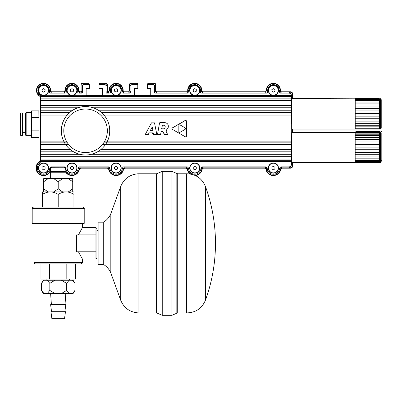 <?xml version="1.0" encoding="UTF-8"?>
<svg xmlns="http://www.w3.org/2000/svg" width="402" height="402" viewBox="0 0 402 402"><rect width="100%" height="100%" fill="white"/><g stroke="black" fill="none" stroke-linecap="round" stroke-linejoin="round"><path stroke-width="0.6" d="M42.044 91.254L42.044 89.51L43.557 88.636L45.069 89.51L45.069 91.254L43.557 92.128L42.044 91.254M48.396 90.385A4.839 4.839 0 0 1 43.557 95.224A4.839 4.839 0 0 1 38.718 90.385A4.839 4.839 0 0 1 43.557 85.546A4.839 4.839 0 0 1 48.396 90.385M70.471 91.254L70.471 89.51L71.983 88.636L73.496 89.51L73.496 91.254L71.983 92.128L70.471 91.254M76.822 90.385A4.839 4.839 0 0 1 71.983 95.224A4.839 4.839 0 0 1 67.144 90.385A4.839 4.839 0 0 1 71.983 85.546A4.839 4.839 0 0 1 76.822 90.385M178.84 131.499L179.161 132.303L179.9 132.364L185.151 129.364L185.689 128.61L185.151 127.856L180.016 124.901L179.287 124.841L178.84 125.67L178.84 131.534M186.483 121.158L186.362 136.554M164.986 127.801L163.74 128.836L161.609 128.836L162.453 125.218L163.951 125.223L165.197 126.469L164.986 127.801L165.197 126.469M154.509 122.871L156.8 134.358L153.81 134.549L153.127 132.886L149.318 132.886L148.052 134.549L145.212 134.549L151.464 122.846L154.509 122.871M157.534 134.343L159.544 122.881L157.534 134.343L160.398 134.549M168.373 126.253L168.126 127.936L165.86 130.761L167.644 134.549L164.353 134.363L162.524 131.308L161.142 131.514L160.639 134.343L161.142 131.514M162.83 131.489L164.659 134.549M168.126 127.936L168.026 128.354M166.845 130.163L166.534 130.399M168.322 126.821C168.448 124.359 167.277 122.972 164.81 122.675L165.599 122.761M163.74 128.836L164.508 128.575M164.589 128.509L164.946 127.947M172.011 128.173L185.664 120.298M186.483 135.997L186.161 136.801L185.287 136.806L172.388 129.364L171.855 128.685L172.388 127.856L185.181 120.469L186.121 120.394L186.483 121.223M185.181 136.75L172.388 129.364M51.526 167.453C50.034 168.081 49.969 168.011 51.33 167.247L64.235 167.212L65.395 168.408L65.958 171.001M66.018 171.001L50.35 171.001L50.35 168.001M43.687 181.749L43.687 178.624L48.114 178.624L43.687 181.749L43.687 188.799L48.114 191.93M62.632 178.624L58.205 181.749L53.778 178.624L72.722 178.624L72.722 181.749L68.295 178.624M43.687 191.93L43.687 188.799M53.778 191.93L58.205 188.799L62.632 191.93M68.295 191.93L72.722 188.799L72.722 191.93M72.722 181.749L72.722 188.799M66.069 178.624L66.069 172.212L50.34 172.212L50.34 178.624M58.205 181.749L58.205 188.799M48.114 178.624L53.778 178.624M65.466 293.52L50.948 293.52M50.617 293.545L51.401 304.666M64.858 311.681L65.797 304.666L50.617 304.666L51.551 311.681M65.466 311.681L50.948 311.681L51.883 318.696L64.526 318.696L65.466 311.681M41.441 290.415L43.999 293.545L43.326 293.545L41.441 290.415L41.441 283.365L43.999 280.239L43.326 280.239L41.441 283.365M49.823 290.415L54.938 293.545L47.27 293.545L49.823 290.415L49.823 283.365L47.27 280.239L54.938 280.239L49.823 283.365M66.586 290.415L69.144 293.545L61.476 293.545L66.586 290.415L66.586 283.365L61.476 280.239L69.144 280.239L66.586 283.365M74.968 290.415L73.084 293.545L72.41 293.545L74.968 290.415L74.968 283.365L72.41 280.239L73.084 280.239L74.968 283.365M72.41 280.239L69.144 280.239M72.41 293.545L69.144 293.545M61.476 280.239L54.938 280.239M61.476 293.545L54.938 293.545M47.27 280.239L43.999 280.239M47.27 293.545L43.999 293.545M40.969 263.908L40.969 279.028L75.445 279.028L75.445 263.908M103.224 264.511L103.224 222.17L98.128 222.17L98.128 264.511L103.877 264.702C107.032 266.752 109.349 269.511 110.826 272.978L120.69 300.163L120.69 186.518L110.826 213.703L110.826 272.978M120.69 186.518C123.911 178.774 129.695 174.528 138.047 173.785L138.047 312.897C129.695 312.153 123.911 307.907 120.69 300.163M158.011 173.197L162.242 171.363L162.242 315.319L158.011 313.485L158.011 173.197L156.433 173.785L156.433 312.897L158.011 313.485M162.242 171.363L171.92 171.363L171.92 315.319L162.242 315.319M186.433 199.422L186.433 312.897L177.724 312.897L177.724 173.785L186.433 173.785L186.433 199.422M205.467 300.163A166.463 166.463 0 0 0 205.467 186.518L205.467 300.163C201.889 308.545 195.548 312.791 186.433 312.897M49.587 263.908L49.587 279.028M66.822 263.908L66.822 279.028M32.195 208.502C31.833 208.135 32.316 207.653 33.647 207.05L82.762 207.05C84.093 207.653 84.576 208.135 84.214 208.502L84.214 223.381L32.195 223.381L32.195 208.502L84.214 208.502M76.591 234.874L95.947 234.874L95.947 251.808L76.591 251.808L76.591 234.874M82.4 223.381L82.4 227.612L95.947 227.612L95.947 234.874M78.45 251.808L82.4 259.069L82.4 262.456C82.767 262.813 82.284 263.295 80.948 263.908L35.461 263.908C34.135 263.305 33.647 262.818 34.009 262.456L82.4 262.456M78.45 234.874L82.4 227.612M95.947 227.612L96.917 228.582L96.917 258.099L95.947 259.069L95.947 251.808M73.933 194.362C71.119 192.724 68.496 191.91 66.069 191.93L73.933 191.93L73.933 207.05M50.34 191.93C47.913 191.91 45.29 192.724 42.481 194.362L42.481 191.93L66.069 191.93C63.642 191.91 61.019 192.724 58.205 194.362C55.391 192.724 52.773 191.91 50.34 191.93M42.481 207.05L42.481 194.362M58.205 207.05L58.205 194.362M50.657 168.885L49.742 168.061L50.948 166.855L51.33 167.247M64.235 167.212L64.586 166.855L65.797 168.061L65.395 168.408M50.948 166.855L64.586 166.855M178.935 132.012L179.563 132.429M185.608 128.298L185.151 127.856M152.207 126.982L150.484 130.273L152.207 126.982M150.589 130.449L152.886 130.253L152.338 127.002M149.021 133.062L148.343 134.374M145.212 134.549L151.464 122.846M153.579 134.353L153.127 132.886M164.81 122.675L159.79 122.67M103.56 146.961A24.195 24.195 135.1 0 0 102.696 113.716A24.195 24.195 135.1 0 0 68.481 113.66A24.195 24.195 135.1 0 0 68.425 147.876A24.195 24.195 135.1 0 0 103.56 146.961C112.093 137.906 111.691 122.319 102.696 113.716L102.636 113.655A24.195 24.195 -44.9 0 0 64.069 119.52A24.195 24.195 -44.9 0 0 68.365 147.815L68.425 147.876M147.8 84.108L147.609 84.47M137.65 84.47L137.399 84.023M39.386 161.9L39.28 162.172M89.199 84.375L89.013 84.023M99.415 84.108L99.284 84.375M123.535 166.855L187.372 166.855L188.583 168.061L187.664 168.885L186.463 167.82L124.439 167.82L123.238 168.885L122.324 168.061L123.535 166.855L124.746 168.177L186.101 168.177L186.407 167.82M201.437 90.917L201.794 90.355A7.05 7.05 0 0 0 194.739 83.304A7.05 7.05 0 0 0 187.689 90.355L189.066 91.937A1.211 1.211 -135 0 1 187.855 93.148L155.589 93.148A1.211 1.211 -45 0 1 154.383 91.937L154.383 85.887A1.211 1.211 135 0 0 153.172 84.681L147.464 84.681L148.112 83.716L147.8 83.304L154.494 83.304A1.211 1.211 135 0 1 155.705 84.51L155.348 84.867M188.583 168.061A6.186 6.186 0 0 0 194.769 174.232A6.186 6.186 0 0 0 200.955 168.061L202.166 166.855L203.377 168.177L264.732 168.177L265.039 167.82M137.399 84.088L137.399 83.304L137.127 83.716L137.796 84.681L132.087 84.681A1.211 1.211 45 0 0 130.876 85.887L129.499 84.51L129.499 90.561L130.876 91.937A1.211 1.211 -135 0 1 129.67 93.148L123.047 93.148A1.211 1.211 -45 0 1 121.841 91.937L121.841 90.385A5.703 5.703 0 0 0 116.138 84.681A5.703 5.703 0 0 0 110.434 90.385L110.434 91.937A1.211 1.211 -135 0 1 109.223 93.148L106.595 93.148A0.603 0.603 135 0 1 105.992 92.545L105.992 85.887A1.211 1.211 135 0 0 104.781 84.681L99.078 84.681L99.721 83.716L99.415 83.304L99.415 84.174M202.166 166.855L266.003 166.855L267.209 168.061A6.186 6.186 0 0 0 273.4 174.232A6.186 6.186 0 0 0 279.586 168.061L280.797 166.855L282.008 168.177L290.344 168.177A2.422 2.417 -135 0 0 292.762 165.755L292.762 162.619M78.651 90.917L79.008 90.355A7.05 7.05 0 0 0 71.953 83.304A7.05 7.05 0 0 0 64.903 90.355L66.28 91.937A1.211 1.211 -135 0 1 65.069 93.148L50.466 93.148A1.211 1.211 -45 0 1 49.26 91.937L49.26 90.385A5.703 5.703 0 0 0 41.11 85.229A5.703 5.703 0 0 0 39.949 94.802L40.391 95.736L39.426 96.178L39.034 95.289L39.949 94.802M80.284 167.82L80.591 168.177L107.47 168.177L108.666 169.197A7.537 7.537 0 0 0 123.555 169.197L124.746 168.177M39.426 96.138L39.014 96.314L39.014 161.403L38.597 162.318A7.537 7.537 0 0 0 39.064 174.091A7.537 7.537 0 0 0 50.441 171.021M280.068 90.917L280.425 90.355A7.05 7.05 0 0 0 273.37 83.304A7.05 7.05 0 0 0 266.32 90.355L267.697 91.937A1.211 1.211 -135 0 1 266.486 93.148L201.678 93.148A1.211 1.211 -45 0 1 200.472 91.937L200.472 90.385A5.703 5.703 0 0 0 194.769 84.681A5.703 5.703 0 0 0 189.066 90.385L189.066 91.937M89.013 84.088L89.013 83.304L82.32 83.304A1.211 1.211 45 0 0 81.114 84.51L81.114 91.164L82.49 92.545A0.603 0.603 45 0 1 81.887 93.148L78.898 93.148A1.211 1.211 -45 0 1 77.686 91.937L77.686 90.385A5.703 5.703 0 0 0 71.983 84.681A5.703 5.703 0 0 0 66.28 90.385L66.28 91.937M122.806 90.917L123.163 90.355A7.05 7.05 0 0 0 116.108 83.304A7.05 7.05 0 0 0 109.058 90.355L110.434 91.937M106.957 91.52L107.279 91.204A219.834 5.754 90 0 0 107.314 91.164L107.992 91.762A110.726 8.653 -89.9 0 1 107.882 91.807L107.51 92.179M107.279 91.204A0.603 0.603 -135 0 0 107.882 91.807L109.223 93.148M153.172 84.681L154.494 83.304M40.391 162.081L39.898 163.056L38.989 162.539A7.125 7.125 0 0 0 36.401 168.031A7.156 7.156 0 0 1 38.989 162.539L39.426 161.594L40.391 162.081L40.391 161.514A96.751 2.533 -90 0 0 40.401 160.659L40.522 141.107A96.741 2.533 -90 0 0 40.522 116.113L40.401 96.56A96.751 2.533 -90 0 0 40.391 95.706L291.44 95.565A2.422 2.417 135 0 0 289.023 93.148L280.31 93.148A1.211 1.211 -45 0 1 279.104 91.937L279.104 90.385A5.703 5.703 0 0 0 273.4 84.681A5.703 5.703 0 0 0 267.697 90.385L267.697 91.937M266.727 90.355L266.727 90.385A6.668 6.668 0 0 1 273.385 83.716A6.643 6.643 0 0 0 266.727 90.355L266.32 90.355M280.425 90.561A1.211 1.211 -45 0 0 281.631 91.772L281.219 92.179M89.013 83.304L88.736 83.716L89.405 84.681L83.701 84.681A1.211 1.211 45 0 0 82.49 85.887L82.49 92.545M194.754 83.716A6.643 6.643 0 0 0 188.101 90.355L188.101 90.385A6.668 6.668 0 0 1 194.754 83.716A6.668 6.668 0 0 1 201.437 90.385L201.437 90.973A1.211 1.211 135 0 0 202.648 92.184L201.678 93.148M79.008 90.561A1.211 1.211 -45 0 0 80.214 91.772L79.807 92.179M129.67 93.148L128.288 91.772A1.211 1.211 -135 0 0 129.499 90.561M129.499 84.51A1.211 1.211 45 0 1 130.71 83.304L132.087 84.681M155.348 90.917L155.705 90.561L155.705 84.51M266.486 93.148L265.109 91.772A1.211 1.211 -135 0 0 266.32 90.561M107.992 91.762A1.211 1.211 -135 0 0 109.058 90.561M265.109 91.772L203 91.772L202.593 92.179M109.032 168.835L108.666 169.197M107.47 168.177L107.781 167.82M66.069 172.724A7.537 7.537 0 0 0 79.4 169.197L80.591 168.177M79.4 169.197L79.033 168.835M81.887 93.148L80.214 91.772M292.696 98.802L292.762 94.189A2.422 2.417 135 0 0 290.344 91.772L281.631 91.772M289.023 93.148L290.344 91.772M187.664 168.835L187.297 169.197A7.537 7.537 0 0 0 190.121 173.976M186.101 168.177L187.297 169.197M65.531 171.961A7.537 7.537 0 0 0 65.692 172.212M50.225 90.917L50.577 90.355A7.05 7.05 0 0 0 40.763 83.867A7.05 7.05 0 0 0 38.642 95.445L39.034 95.244M43.542 83.716A6.643 6.643 0 0 0 36.883 90.37A6.668 6.668 0 0 1 43.542 83.716A6.668 6.668 0 0 1 50.225 90.385L50.225 90.973A1.211 1.211 135 0 0 51.431 92.184L50.466 93.148M50.577 90.561A1.211 1.211 -45 0 0 51.788 91.772L51.376 92.179M80.506 91.772A0.603 0.603 -135 0 0 81.114 91.164M38.989 162.529L38.597 162.318M104.781 84.681L106.103 83.304L99.415 83.304M109.47 90.355L109.47 90.385A6.668 6.668 0 0 1 116.123 83.716A6.643 6.643 0 0 0 109.47 90.355L109.058 90.355M201.794 90.561A1.211 1.211 -45 0 0 203 91.772M123.555 169.197L123.188 168.835M187.855 93.148L186.478 91.772A1.211 1.211 -135 0 0 187.689 90.561M195.352 175.528A7.537 7.537 0 0 0 202.181 169.197L201.819 168.835M128.288 91.772L124.369 91.772L123.962 92.179M202.181 169.197L203.377 168.177M130.876 85.887L130.876 91.937M186.478 91.772L156.911 91.772L156.499 92.179M39.014 96.314L38.642 95.445M65.069 93.148L63.692 91.772L51.788 91.772M71.968 83.716A6.643 6.643 0 0 0 65.315 90.355L65.315 90.385A6.668 6.668 0 0 1 71.968 83.716A6.668 6.668 0 0 1 78.651 90.385L78.651 90.973A1.211 1.211 135 0 0 79.862 92.184L78.898 93.148M107.314 91.164L107.314 84.51A1.211 1.211 135 0 0 106.103 83.304M123.163 90.561A1.211 1.211 -45 0 0 124.369 91.772M137.399 83.304L130.71 83.304M266.295 168.835L265.928 169.197A7.537 7.537 0 0 0 280.812 169.197L282.008 168.177M280.812 169.197L280.45 168.835M63.692 91.772A1.211 1.211 -135 0 0 64.903 90.561M155.705 90.561A1.211 1.211 -45 0 0 156.911 91.772M264.732 168.177L265.928 169.197M147.8 84.174L147.8 83.304M292.586 132.374L292.762 129.042M380.247 98.802L379.277 98.807M355.082 98.802L292.762 98.58M379.277 98.676L355.082 98.676M379.277 98.611L355.082 98.611M381.051 161.227L381.9 160.378L381.9 131.831L381.051 130.982L381.051 132.766M355.891 132.379L355.891 130.982L292.751 130.982M381.051 130.982L380.086 130.982L380.086 132.374M380.086 131.534L355.891 131.534M380.086 131.052L355.891 131.052M380.086 131.032L355.891 131.032M71.983 85.304A5.08 5.08 0 0 1 77.063 90.385A5.08 5.08 0 0 1 71.983 95.465A5.08 5.08 0 0 1 66.903 90.385A5.08 5.08 0 0 1 71.983 85.304M273.4 85.304A5.08 5.08 0 0 1 278.48 90.385A5.08 5.08 0 0 1 273.4 95.465A5.08 5.08 0 0 1 268.32 90.385A5.08 5.08 0 0 1 273.4 85.304M43.557 85.304A5.08 5.08 0 0 1 48.637 90.385A5.08 5.08 0 0 1 43.557 95.465A5.08 5.08 0 0 1 38.471 90.385A5.08 5.08 0 0 1 43.557 85.304M116.138 85.304A5.08 5.08 0 0 1 121.218 90.385A5.08 5.08 0 0 1 116.138 95.465A5.08 5.08 0 0 1 111.058 90.385A5.08 5.08 0 0 1 116.138 85.304M194.769 85.304A5.08 5.08 0 0 1 199.849 90.385A5.08 5.08 0 0 1 194.769 95.465A5.08 5.08 0 0 1 189.689 90.385A5.08 5.08 0 0 1 194.769 85.304M116.138 162.966A5.08 5.08 0 0 1 121.218 168.046A5.08 5.08 0 0 1 116.138 173.126A5.08 5.08 0 0 1 111.058 168.046A5.08 5.08 0 0 1 116.138 162.966M194.769 162.966A5.08 5.08 0 0 1 199.849 168.046A5.08 5.08 0 0 1 194.769 173.126A5.08 5.08 0 0 1 189.689 168.046A5.08 5.08 0 0 1 194.769 162.966M71.983 162.966A5.08 5.08 0 0 1 77.063 168.046A5.08 5.08 0 0 1 71.983 173.126A5.08 5.08 0 0 1 66.903 168.046A5.08 5.08 0 0 1 71.983 162.966M43.557 162.966A5.08 5.08 0 0 1 48.637 168.046A5.08 5.08 0 0 1 43.557 173.126A5.08 5.08 0 0 1 38.471 168.046A5.08 5.08 0 0 1 43.557 162.966M273.4 162.966A5.08 5.08 0 0 1 278.48 168.046A5.08 5.08 0 0 1 273.4 173.126A5.08 5.08 0 0 1 268.32 168.046A5.08 5.08 0 0 1 273.4 162.966M89.405 84.681L89.405 88.329L86.139 88.329L86.139 95.581L102.344 95.581L102.344 88.329L99.078 88.329L99.078 84.681M105.992 92.545L106.957 91.576A0.603 0.603 135 0 0 107.565 92.184L106.595 93.148M137.796 84.681L137.796 88.329L134.529 88.329L134.529 95.581L150.73 95.581L150.73 88.329L147.464 88.329L147.464 84.681M154.383 91.937L155.348 90.973L155.348 84.922L154.383 85.887M194.583 175.197A7.156 7.156 0 0 0 201.869 168.885L203.07 167.82L265.094 167.82L266.003 166.855M36.883 90.37A6.668 6.668 0 0 0 39.034 95.289M279.104 91.937L280.068 90.973A1.211 1.211 135 0 0 281.279 92.184L280.31 93.148M121.841 91.937L122.806 90.973L122.806 90.385A6.668 6.668 0 0 0 116.123 83.716M79.38 166.855L80.289 167.82L79.088 168.885L78.169 168.061L79.38 166.855L108.741 166.855L109.952 168.061L109.032 168.885L107.831 167.82L108.741 166.855M105.751 83.716A1.211 1.211 -45 0 1 106.957 84.922L105.992 85.887M267.209 168.061L266.295 168.885A7.156 7.156 0 0 0 280.501 168.885L279.586 168.061M266.295 168.885L265.094 167.82M39.898 163.056A6.186 6.186 0 0 0 40.753 173.563A6.186 6.186 0 0 0 49.742 168.061M36.401 168.031A7.156 7.156 0 0 0 50.35 170.282M280.068 90.973L280.068 90.385A6.668 6.668 0 0 0 273.385 83.716M80.289 167.82L107.831 167.82M154.137 83.716A1.211 1.211 -45 0 1 155.348 84.922M280.797 166.855L289.023 166.855A2.422 2.417 45 0 0 291.44 164.433L292.405 165.403A2.422 2.417 -135 0 1 289.988 167.82L281.701 167.82L280.501 168.885M65.611 171.302A7.156 7.156 0 0 0 79.088 168.885M65.797 168.061A6.186 6.186 0 0 0 71.983 174.232A6.186 6.186 0 0 0 78.169 168.061M106.957 91.576L106.957 84.922M155.348 90.973A1.211 1.211 135 0 0 156.559 92.184L155.589 93.148M187.664 168.885A7.156 7.156 0 0 0 191 174.126M201.869 168.885L200.955 168.061M122.806 90.973A1.211 1.211 135 0 0 124.017 92.184L123.047 93.148M109.952 168.061A6.186 6.186 0 0 0 116.138 174.232A6.186 6.186 0 0 0 122.324 168.061M109.032 168.885A7.156 7.156 0 0 0 123.238 168.885M289.988 92.184A2.422 2.417 -45 0 1 292.405 94.601L291.44 95.565M40.401 96.56L291.435 96.56L291.309 116.113A96.741 2.533 -90 0 0 291.309 141.107L291.435 160.659A96.751 2.533 -90 0 0 291.44 161.514L40.391 161.514M291.435 96.56A96.751 2.533 -90 0 1 291.44 95.706M291.38 110.223L98.329 110.223L291.365 110.228M291.44 164.433L291.44 161.514M292.762 165.755L292.405 165.403L292.405 162.619M292.405 132.374L292.405 129.042M292.405 98.802L292.405 94.601M291.671 155.725L291.671 139.263M355.177 162.619L291.937 162.619L291.671 158.71L291.937 132.374L355.177 132.374L355.177 162.614L380.342 162.619L381.186 161.77L381.186 133.223L381.186 161.77M291.711 123.726L291.711 104.118M355.217 129.042L291.937 129.042L291.937 98.802L355.217 98.802L355.217 129.037L379.413 129.042L380.382 129.042L381.227 128.198L381.227 99.646L380.382 98.802L380.382 129.042M355.217 98.807L379.413 98.802L379.413 129.037M379.413 128.74L355.217 128.74M379.413 127.992L355.217 127.992M379.413 126.816L355.217 126.816M379.413 125.248L355.217 125.248M379.413 123.334L355.217 123.334M379.413 121.138L355.217 121.138M379.413 118.721L355.217 118.721M379.413 116.158L355.217 116.158M379.413 113.525L355.217 113.525M379.413 110.907L355.217 110.907M379.413 108.379L355.217 108.379M379.413 106.022L355.217 106.022M379.413 103.902L355.217 103.902M379.413 102.088L355.217 102.088M379.413 100.631L355.217 100.631M379.413 99.58L355.217 99.58M379.413 98.967L355.217 98.967M355.177 132.379L379.372 132.374L379.372 162.614M379.372 162.313L355.177 162.313M379.372 161.564L355.177 161.564M379.372 160.388L355.177 160.388M379.372 158.82L355.177 158.82M379.372 156.911L355.177 156.911M379.372 154.71L355.177 154.71M379.372 152.293L355.177 152.293M379.372 149.73L355.177 149.73M379.372 147.102L355.177 147.102M379.372 144.479L355.177 144.479M379.372 141.951L355.177 141.951M379.372 139.594L355.177 139.594M379.372 137.474L355.177 137.474M379.372 135.66L355.177 135.66M379.372 134.208L355.177 134.208M379.372 133.157L355.177 133.157M379.372 132.539L355.177 132.539M151.906 132.886L153.519 133.992M39.014 137.489L38.848 110.877L31.592 110.877L31.592 117.53L38.848 117.53M38.848 137.489L31.592 137.489L31.592 117.53M38.848 130.836L31.592 130.836M20.703 112.997L22.517 112.997L22.517 135.373L20.703 135.373L20.703 112.997L20.1 113.6L20.1 134.77L20.703 135.373M26.15 112.66L25.542 113.263L25.542 135.102L26.15 135.71L26.15 112.66L31.592 112.66M69.998 175.297L69.998 178.624M114.625 168.92L114.625 167.172L116.138 166.302L117.65 167.172L117.65 168.92L116.138 169.795L114.625 168.92M120.977 168.046A4.839 4.839 0 0 1 116.138 172.885A4.839 4.839 0 0 1 111.299 168.046A4.839 4.839 0 0 1 116.138 163.207A4.839 4.839 0 0 1 120.977 168.046M114.625 91.254L114.625 89.51L116.138 88.636L117.65 89.51L117.65 91.254L116.138 92.128L114.625 91.254M120.977 90.385A4.839 4.839 0 0 1 116.138 95.224A4.839 4.839 0 0 1 111.299 90.385A4.839 4.839 0 0 1 116.138 85.546A4.839 4.839 0 0 1 120.977 90.385M42.044 168.92L42.044 167.172L43.557 166.302L45.069 167.172L45.069 168.92L43.557 169.795L42.044 168.92M48.396 168.046A4.839 4.839 0 0 1 43.557 172.885A4.839 4.839 0 0 1 38.718 168.046A4.839 4.839 0 0 1 43.557 163.207A4.839 4.839 0 0 1 48.396 168.046M193.256 91.254L193.256 89.51L194.769 88.636L196.282 89.51L196.282 91.254L194.769 92.128L193.256 91.254M199.608 90.385A4.839 4.839 0 0 1 194.769 95.224A4.839 4.839 0 0 1 189.93 90.385A4.839 4.839 0 0 1 194.769 85.546A4.839 4.839 0 0 1 199.608 90.385M271.888 168.92L271.888 167.172L273.4 166.302L274.913 167.172L274.913 168.92L273.4 169.795L271.888 168.92M278.239 168.046A4.839 4.839 0 0 1 273.4 172.885A4.839 4.839 0 0 1 268.561 168.046A4.839 4.839 0 0 1 273.4 163.207A4.839 4.839 0 0 1 278.239 168.046M70.471 168.92L70.471 167.172L71.983 166.302L73.496 167.172L73.496 168.92L71.983 169.795L70.471 168.92M76.822 168.046A4.839 4.839 0 0 1 71.983 172.885A4.839 4.839 0 0 1 67.144 168.046A4.839 4.839 0 0 1 71.983 163.207A4.839 4.839 0 0 1 76.822 168.046M271.963 91.38L271.822 89.636L273.254 88.641L274.832 89.39L274.978 91.128L273.541 92.123L271.963 91.38M278.219 89.988A4.839 4.839 0 0 1 273.797 95.204A4.839 4.839 0 0 1 268.576 90.782A4.839 4.839 0 0 1 273.003 85.561A4.839 4.839 0 0 1 278.219 89.988M193.256 168.92L193.256 167.172L194.769 166.302L196.282 167.172L196.282 168.92L194.769 169.795L193.256 168.92M199.608 168.046A4.839 4.839 0 0 1 194.769 172.885A4.839 4.839 0 0 1 189.93 168.046A4.839 4.839 0 0 1 194.769 163.207A4.839 4.839 0 0 1 199.608 168.046M50.878 172.212L50.878 171.599L65.531 171.599L65.998 171.011M103.224 222.17L103.877 221.979L103.877 264.702M171.92 171.363L176.146 173.197L176.146 313.485L171.92 315.319M101.761 145.353A21.773 21.773 -44.9 0 1 64.863 137.554A21.773 21.773 -44.9 0 1 90.068 109.495A21.773 21.773 -44.9 0 1 101.761 145.353M267.697 90.385L266.727 90.385M82.32 83.304L83.701 84.681M82.49 85.887L81.114 84.51M188.101 90.355L187.689 90.355M201.437 90.355L201.794 90.355M280.068 90.355L280.425 90.355M290.344 168.177L289.023 166.855M292.762 94.189L292.405 94.545M50.225 90.355L50.577 90.355M189.066 90.385L188.101 90.385M39.014 161.403L39.426 161.594M78.651 90.355L79.008 90.355M110.434 90.385L109.47 90.385M122.806 90.355L123.163 90.355M65.315 90.355L64.903 90.355M107.314 84.51L106.957 84.867M66.28 90.385L65.315 90.385M200.472 90.385L201.437 90.385M49.26 90.385L50.225 90.385M77.686 90.385L78.651 90.385M200.472 91.937L201.437 90.973M186.463 167.82L187.372 166.855M77.686 91.937L78.651 90.973M121.841 90.385L122.806 90.385M49.26 91.937L50.225 90.973M279.104 90.385L280.068 90.385M40.446 107.847L77.666 107.847M93.334 107.847L291.39 107.847M40.451 110.223L72.677 110.223M40.411 100.555L291.425 100.555M40.381 100.545L291.45 100.545M40.476 112.625L69.461 112.625M101.545 112.625L291.355 112.625M40.471 110.228L72.667 110.228M40.441 105.389L291.39 105.389M40.421 105.384L291.41 105.384M40.411 103.033L291.42 103.033M40.421 102.907L291.415 102.907M40.441 151.83L73.606 151.83L40.421 151.835M97.515 151.83L291.39 151.83L97.5 151.835M40.451 149.454L70.159 149.454M100.962 149.454L291.38 149.454M40.476 144.594L68.717 144.594M102.415 144.594L105.334 144.594M105.435 144.594L291.355 144.594M40.471 144.554L68.687 144.554M102.445 144.554L105.359 144.554M105.46 144.554L291.365 144.554M40.476 142.157L64.174 142.157L40.491 142.152M64.199 142.157L66.988 142.157L64.199 142.152M104.143 142.157L106.831 142.157L104.143 142.152M106.917 142.157L291.355 142.157L106.922 142.152M40.381 156.674L291.45 156.674M40.411 156.664L291.425 156.664M40.451 107.766L77.903 107.766M93.103 107.766L291.38 107.766M40.376 98.148L291.455 98.148M40.421 154.313L79.882 154.313M91.239 154.313L291.415 154.313M40.411 154.187L79.39 154.187M91.731 154.187L291.42 154.187M40.451 146.996L67.586 146.996M103.525 146.996L291.38 146.996M40.446 149.373L70.064 149.373M101.058 149.373L291.39 149.373M40.471 146.991L67.581 146.991M103.535 146.991L291.365 146.991M40.376 159.071L291.455 159.071M40.401 160.659L291.435 160.659M40.471 112.666L69.415 112.666M101.585 112.666L291.365 112.666M40.476 115.062L67.074 115.062M70.511 115.067L67.174 115.067L70.516 115.062M100.611 115.062L291.355 115.062L100.616 115.067M40.491 115.067L67.069 115.067M40.522 141.107L63.642 141.107M63.672 141.107L66.385 141.107M104.746 141.107L107.364 141.107M107.45 141.107L291.309 141.107M40.522 116.113L66.224 116.113M66.33 116.113L69.486 116.113M101.641 116.113L104.776 116.113M104.791 116.113L291.309 116.113M380.382 98.807L379.413 98.802M379.372 132.374L380.342 132.374L380.342 162.619M50.878 171.599L50.35 171.001M65.531 172.212L65.531 171.599M69.516 280.239L69.516 279.028M46.893 280.239L46.893 279.028M65.013 304.666L65.797 293.545M96.917 256.004L98.128 256.004M96.917 230.673L98.128 230.673M103.877 221.979C107.032 219.929 109.349 217.17 110.826 213.703M138.047 312.897L156.433 312.897M138.047 173.785L156.433 173.785M176.146 173.197L177.724 173.785M176.146 313.485L177.724 312.897M205.467 186.518C201.894 178.136 195.548 173.89 186.433 173.785M34.009 262.456L34.009 223.381M82.4 259.069L95.947 259.069M380.247 98.58L381.091 99.425M380.342 132.374L381.186 133.223M25.542 116.017L22.517 116.017M25.542 132.348L22.517 132.348M31.592 135.71L26.15 135.71"/></g></svg>
